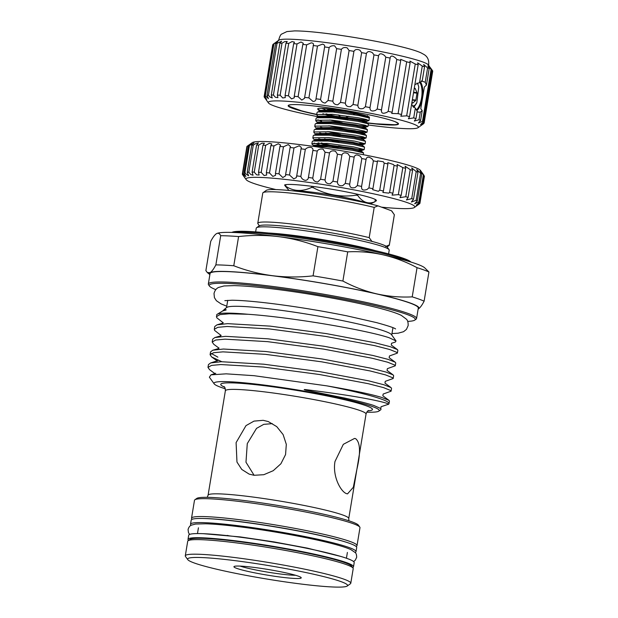 <?xml version="1.0" encoding="UTF-8"?>
<svg xmlns="http://www.w3.org/2000/svg" width="618" height="618" viewBox="0 0 618 618"><rect width="100%" height="100%" fill="white"/><g stroke="black" fill="none" stroke-linecap="round" stroke-linejoin="round"><path stroke-width="0.93" d="M188.59 540.379A83.878 7.022 9.4 0 1 188.019 539.344A83.878 7.022 9.4 0 1 237.953 541.121A83.878 7.022 9.4 0 1 353.519 566.745A83.878 7.022 9.4 0 1 352.639 567.533M188.019 539.344L188.706 535.219A83.878 7.022 9.4 0 1 238.633 536.996A83.878 7.022 9.4 0 1 354.199 562.619L353.519 566.745M191.132 525.292A83.878 7.022 9.4 0 1 190.522 524.226A83.878 7.022 9.4 0 1 240.456 526.003A83.878 7.022 9.4 0 1 356.022 551.627A83.878 7.022 9.4 0 1 355.095 552.438M190.522 524.226L191.209 520.101A83.878 7.022 9.4 0 1 241.136 521.878A83.878 7.022 9.4 0 1 356.702 547.502L356.022 551.627M220.41 524.728A75.489 6.319 9.4 0 1 243.739 527.193A75.489 6.319 9.4 0 1 327.571 542.465M229.309 535.868A75.489 6.319 9.4 0 1 227.239 535.397M414.145 88.992L414.902 88.328M416.98 83.036A13.496 5.5 -82.7 0 1 417.969 84.342L418.734 86.829M416.586 103.113L413.79 107.432M413.442 107.184L414.778 105.462M412.005 101.885L412.623 103.191L415.682 100.556L412.299 100.124M413.604 92.252L416.98 92.685L415.172 88.359M416.98 92.685L417.011 93.202L413.519 92.754M412.376 99.676L415.868 100.116L417.011 93.202M415.868 100.116L415.682 100.556M413.311 106.288L415.141 105.099L416.864 102.565L418.765 86.953L417.969 84.342M362.163 122.163A55.357 4.635 9.4 0 0 364.999 122.534A55.357 4.635 9.4 0 0 376.231 123.816L394.57 124.712A55.357 4.635 9.4 0 0 397.953 123.7A55.357 4.635 9.4 0 0 397.552 122.997L394.894 121.599M316.717 114.593A55.914 4.681 9.4 0 1 291.171 104.689A55.914 4.681 9.4 0 1 321.445 106.86A55.914 4.681 9.4 0 1 395.945 122.032A55.914 4.681 9.4 0 1 365.192 122.758A55.914 4.681 9.4 0 1 364.466 122.665M420.387 81.947A15.659 6.381 -82.7 0 1 422.503 96.702A15.659 6.381 -82.7 0 1 416.826 110.607A15.697 6.404 -82.7 0 0 422.519 96.709A15.697 6.404 -82.7 0 0 420.418 81.924M416.347 109.981A15.095 6.157 97.3 0 0 421.777 96.586A15.095 6.157 97.3 0 0 419.753 82.41M264.944 97.814C267.47 101.522 267.231 101.259 264.218 97.034A81.082 6.79 9.4 0 1 264.149 96.617L264.496 97.08C267.123 100.417 267.169 100.07 264.643 96.029A81.082 6.79 9.4 0 1 265.323 95.728L268.428 98.617L267.015 95.357A81.082 6.79 9.4 0 1 268.436 95.195L269.888 96.933L272.221 97.999L271.287 95.048A81.082 6.79 9.4 0 1 273.419 95.025L275.443 97.304L277.899 97.644L277.358 95.095A81.082 6.79 9.4 0 1 280.139 95.211L282.735 97.968L285.307 97.574L285.068 95.512A81.082 6.79 9.4 0 1 288.436 95.767L291.58 98.903L294.276 97.791L294.238 96.284A81.082 6.79 9.4 0 1 298.1 96.671L301.777 100.085L304.581 98.277L304.635 97.389A81.082 6.79 9.4 0 1 308.9 97.891L313.056 101.476C314.917 101.398 315.898 100.502 316.007 98.795A81.082 6.79 9.4 0 1 320.572 99.413C321.275 101.499 322.797 102.712 325.145 103.059L328.065 100.479A81.082 6.79 9.4 0 1 332.824 101.19C333.388 103.554 335.033 104.751 337.752 104.774L340.518 102.395A81.082 6.79 9.4 0 1 345.346 103.183C345.732 105.832 347.471 106.968 350.568 106.597L353.071 104.496A81.082 6.79 9.4 0 1 357.845 105.338C358 108.274 359.807 109.316 363.268 108.482L365.392 106.721A81.082 6.79 9.4 0 1 370.004 107.602C369.881 110.8 371.727 111.727 375.543 110.375L377.196 109.031A81.082 6.79 9.4 0 1 381.53 109.927C381.074 113.357 382.921 114.121 387.084 112.229L388.189 111.356A81.082 6.79 9.4 0 1 392.136 112.244L391.727 113.465L398.092 113.65A81.082 6.79 9.4 0 1 401.553 114.508L400.804 116.223L406.667 115.844A81.082 6.79 9.4 0 1 409.564 116.655L408.398 118.772L413.705 117.899L415.319 108.142L417.212 111.039L415.96 118.633L414.315 121.051L419.027 119.753L420.279 112.152L422.202 110.645L420.588 120.402L418.401 122.997L422.503 121.36L431.086 69.517A81.082 6.79 9.4 0 1 431.912 70.066L428.382 64.921A76.045 6.365 9.4 0 0 323.786 42.263A76.045 6.365 9.4 0 0 278.865 40.17L273.226 44.187A81.082 6.79 9.4 0 1 273.905 43.886L275.118 43.059C278.502 40.881 278.656 41.035 275.597 43.515A81.082 6.79 9.4 0 1 277.019 43.353L281.623 41.228L279.869 43.206A81.082 6.79 9.4 0 1 282.001 43.183L284.659 41.622L287.2 41.46L285.941 43.26A81.082 6.79 9.4 0 1 288.722 43.376L292.067 41.576L294.485 42.148L293.65 43.677A81.082 6.79 9.4 0 1 297.019 43.932L301.005 41.993L303.307 43.283L302.82 44.442A81.082 6.79 9.4 0 1 306.683 44.828L311.248 42.851C313.295 43.09 313.952 43.986 313.218 45.547A81.082 6.79 9.4 0 1 317.482 46.056L322.55 44.141C324.311 44.635 324.991 45.578 324.581 46.96A81.082 6.79 9.4 0 1 329.155 47.578C330.445 46.087 332.268 45.5 334.624 45.825L336.648 48.644A81.082 6.79 9.4 0 1 341.406 49.355C342.65 47.617 344.574 47.122 347.177 47.864L349.1 50.552A81.082 6.79 9.4 0 1 353.929 51.34C355.087 49.34 357.073 48.961 359.9 50.205L361.646 52.654A81.082 6.79 9.4 0 1 366.428 53.496C367.447 51.224 369.464 50.993 372.484 52.793L373.975 54.886A81.082 6.79 9.4 0 1 378.587 55.767C379.413 53.218 381.422 53.156 384.612 55.558L385.779 57.188A81.082 6.79 9.4 0 1 390.112 58.084L390.143 57.598M415.319 108.142L411.588 104.427M414.863 84.62L419.545 82.58L422.279 66.056A81.082 6.79 9.4 0 1 424.543 66.798L423.678 64.473L427.61 67.91A81.082 6.79 9.4 0 1 429.17 68.559L427.849 65.964L431.086 69.517M424.543 66.798L422.164 81.151L419.545 82.58M272.731 44.79A81.082 6.79 9.4 0 1 272.731 44.782L264.149 96.617A81.082 6.79 9.4 0 1 264.149 96.609L272.731 44.774L273.218 44.411M265.323 95.728L273.905 43.886M268.436 95.195L277.019 43.353M273.419 95.025L282.001 43.183M280.139 95.211L288.722 43.376M288.436 95.767L297.019 43.932M298.1 96.671L306.683 44.828M308.9 97.891L317.482 46.056M320.572 99.413L329.155 47.578M332.824 101.19L341.406 49.355M345.346 103.183L353.929 51.34M357.845 105.338L366.428 53.496M370.004 107.602L378.587 55.767M381.383 110.491L390.112 58.084C390.684 55.288 392.646 55.404 395.991 58.432L396.764 59.521A81.082 6.79 9.4 0 1 400.719 60.41L400.688 59.336L406.675 61.808A81.082 6.79 9.4 0 1 410.136 62.673L409.927 61.12L415.25 64.009A81.082 6.79 9.4 0 1 418.147 64.813L417.66 62.843L422.279 66.056M392.136 112.244L400.719 60.41M368.274 124.99A76.045 6.365 -170.6 0 0 373.071 125.624A76.045 6.365 -170.6 0 0 417.992 127.71A76.045 6.365 -170.6 0 0 313.565 103.994A76.045 6.365 -170.6 0 0 268.475 102.959A76.045 6.365 -170.6 0 0 318.849 116.887M264.496 97.08L266.605 99.498M275.118 43.059C278.502 40.881 278.656 41.035 275.597 43.515L267.015 95.357M313.434 44.836L304.635 97.389M413.705 117.899A81.082 6.79 9.4 0 1 415.96 118.633M419.027 119.753A81.082 6.79 9.4 0 1 420.588 120.402M421.329 80.912L425.23 82.264L427.61 67.91M264.643 96.029L273.226 44.187M271.287 95.048L279.869 43.206M277.358 95.095L285.941 43.26M285.068 95.512L293.65 43.677M294.238 96.284L302.82 44.442M315.968 99.042L324.628 46.759M328.065 100.479L336.648 48.644M340.518 102.395L349.1 50.552M353.071 104.496L361.646 52.654M365.392 106.721L373.975 54.886M377.196 109.031L385.779 57.188M388.189 111.356L396.764 59.521M398.092 113.65L406.675 61.808M401.553 114.508L410.136 62.673M406.667 115.844L415.25 64.009M409.564 116.655L418.147 64.813M429.17 68.559L426.435 85.075L425.23 82.264M422.503 121.36A81.082 6.79 9.4 0 1 423.33 121.901L431.912 70.066C429.386 66.358 429.626 66.62 432.639 70.846A81.082 6.79 9.4 0 1 432.708 71.263A81.082 6.79 9.4 0 1 432.708 71.271L424.126 123.106A81.082 6.79 9.4 0 1 424.126 123.113L432.708 71.271M423.33 121.901L420.572 124.558L424.056 122.681L432.639 70.846M424.056 122.681A81.082 6.79 9.4 0 1 424.126 123.106C420.047 126.18 419.885 126.373 423.639 123.693L423.678 123.446M334.485 118.038A55.914 4.681 9.4 0 1 325.462 116.362M420.758 125.709L423.639 123.693M426.435 85.075L424.357 87.03L420.773 108.683L422.202 110.645M420.279 112.152L417.845 112.02M333.002 116.841L342.503 118.517M342.781 118.571L347.996 119.699M291.457 104.666A55.357 4.635 9.4 0 0 288.73 105.616A55.357 4.635 9.4 0 0 289.131 106.327L301.321 110.753A55.357 4.635 9.4 0 0 316.748 114.392M321.816 108.382L325.153 109.618M321.669 110.738A26.219 2.194 9.4 0 1 317.845 108.706A26.219 2.194 9.4 0 1 333.334 109.432A26.219 2.194 9.4 0 1 369.402 117.242A26.219 2.194 9.4 0 1 368.853 117.791M354.995 113.874L356.887 114.175A23.43 1.962 -170.6 0 0 361.955 114.608M366.196 117.034L367.949 116.555L356.887 114.175M381.561 207.161A85.554 7.161 -170.6 0 0 414.384 207.494A85.554 7.161 -170.6 0 0 296.903 180.811A85.554 7.161 -170.6 0 0 246.173 179.645L242.503 174.554A90.027 7.532 9.4 0 1 242.333 174.245L242.743 174.809C245.446 178.393 245.338 177.984 242.418 173.581A90.027 7.532 9.4 0 1 242.781 173.256L245.84 176.47L243.971 172.777A90.027 7.532 9.4 0 1 244.952 172.561L246.335 174.291L248.606 175.751L247.215 172.283A90.027 7.532 9.4 0 1 248.799 172.183L250.684 174.438L253.063 175.265L252.098 172.105A90.027 7.532 9.4 0 1 254.245 172.121L256.64 174.848L259.12 175.025L258.517 172.244A90.027 7.532 9.4 0 1 261.19 172.376L264.079 175.512L266.667 175.041L266.35 172.708A90.027 7.532 9.4 0 1 269.494 172.955L272.855 176.416L275.551 175.311L275.443 173.48A90.027 7.532 9.4 0 1 278.996 173.828L282.805 177.551L285.601 175.829L285.616 174.546A90.027 7.532 9.4 0 1 289.518 174.994L293.728 178.88L296.261 177.66L296.679 175.883A90.027 7.532 9.4 0 1 300.842 176.424C301.514 178.563 303.044 179.884 305.416 180.386C307.254 180.108 308.251 179.135 308.405 177.466A90.027 7.532 9.4 0 1 312.762 178.092C313.295 180.479 314.925 181.792 317.637 182.04L320.58 179.266A90.027 7.532 9.4 0 1 325.037 179.962C325.392 182.611 327.1 183.894 330.159 183.801L332.955 181.252A90.027 7.532 9.4 0 1 337.428 182.001C337.575 184.913 339.344 186.126 342.735 185.647L345.3 183.376A90.027 7.532 9.4 0 1 349.695 184.164C349.595 187.331 351.403 188.459 355.126 187.54L357.366 185.601A90.027 7.532 9.4 0 1 361.607 186.42C361.206 189.826 363.029 190.831 367.077 189.44L368.915 187.887A90.027 7.532 9.4 0 1 372.917 188.714L372.654 189.656L378.37 191.317L379.738 190.182A90.027 7.532 9.4 0 1 383.415 191.008L382.89 192.453L388.768 193.125L389.61 192.445A90.027 7.532 9.4 0 1 392.901 193.249L397.374 166.203A90.027 7.532 -170.6 0 0 394.083 165.4L393.504 164.558L387.826 162.665L387.895 163.955A90.027 7.532 -170.6 0 0 384.211 163.137L383.26 161.746L377.42 160.85L377.397 161.669A90.027 7.532 -170.6 0 0 373.396 160.834L372.121 158.965C368.73 156.447 366.713 156.578 366.08 159.374A90.027 7.532 -170.6 0 0 361.839 158.556L360.302 156.269C357.057 154.307 355.01 154.585 354.176 157.119A90.027 7.532 -170.6 0 0 349.78 156.331L348.027 153.712C344.952 152.267 342.913 152.685 341.909 154.956A90.027 7.532 -170.6 0 0 337.436 154.199L335.535 151.34C332.654 150.375 330.645 150.9 329.51 152.916A90.027 7.532 -170.6 0 0 325.06 152.221L323.075 149.201C320.41 148.66 318.463 149.27 317.243 151.047A90.027 7.532 -170.6 0 0 312.886 150.421L312.901 150.328M392.901 193.249L392.051 195.141L398.34 194.639A90.027 7.532 9.4 0 1 401.175 195.404L405.655 168.359A90.027 7.532 -170.6 0 0 402.82 167.594L397.127 164.473L397.374 166.203M383.415 191.008L387.895 163.955M372.917 188.714L377.397 161.669M361.522 186.798L366.119 159.05M349.695 184.164L354.176 157.119M337.428 182.001L341.909 154.956M325.037 179.962L329.51 152.916M312.762 178.092L317.243 151.047M300.842 176.424L305.323 149.378A90.027 7.532 -170.6 0 0 301.151 148.838L301.298 148.32M308.39 177.575L312.886 150.421C313.233 149.046 312.569 148.019 310.885 147.339C308.459 147.154 306.605 147.833 305.323 149.378M289.518 174.994L293.99 147.949A90.027 7.532 -170.6 0 0 290.097 147.501L290.46 146.481L288.258 144.589L283.477 146.783A90.027 7.532 -170.6 0 0 279.923 146.435L280.564 145.037L278.262 143.747L273.975 145.902A90.027 7.532 -170.6 0 0 270.831 145.663L271.812 143.94L269.409 143.291L265.663 145.33A90.027 7.532 -170.6 0 0 262.998 145.199L264.388 143.229L261.877 143.229L258.718 145.076A90.027 7.532 -170.6 0 0 256.578 145.06L258.417 142.905L255.798 143.554L253.272 145.137A90.027 7.532 -170.6 0 0 251.696 145.238L254.029 142.982L249.425 145.516A90.027 7.532 -170.6 0 0 248.451 145.732C252.051 142.997 252.059 142.866 248.482 145.338L247.262 146.211A90.027 7.532 -170.6 0 0 247.185 146.257A90.027 7.532 -170.6 0 0 246.899 146.528L242.418 173.581M296.617 176.586L301.283 147.331L299.205 145.794L293.99 147.949M278.996 173.828L283.477 146.783M269.494 172.955L273.975 145.902M261.19 172.376L265.663 145.33M254.245 172.121L258.718 145.076M248.799 172.183L253.272 145.137M244.952 172.561L249.425 145.516M242.781 173.256L247.262 146.211M242.333 174.245L242.434 173.604M247.185 146.257L252.306 142.619A85.554 7.161 9.4 0 1 302.835 144.975A85.554 7.161 9.4 0 1 420.51 170.468L423.933 175.265A90.027 7.532 -170.6 0 0 423.361 174.794C419.854 170.182 419.328 169.873 421.8 173.867A90.027 7.532 -170.6 0 0 420.619 173.303L416.748 169.471L417.984 172.229A90.027 7.532 -170.6 0 0 416.215 171.58L411.727 167.911L412.569 170.375A90.027 7.532 -170.6 0 0 410.244 169.664L405.145 166.234L405.655 168.359M243.971 172.777L248.451 145.732C252.051 142.997 252.059 142.866 248.482 145.338M246.173 179.645A85.554 7.161 -170.6 0 0 275.937 189.579M242.743 174.809L244.821 177.42M424.11 301.198C421.94 305.338 420.001 307.934 418.301 308.985L418.139 309.07A106.242 8.891 -170.6 0 0 418.301 308.985A106.242 8.891 -170.6 0 0 410.406 303.067A106.242 8.891 -170.6 0 0 376.733 293.874C388.498 296.478 400.325 297.474 412.214 296.872L417.042 267.679A114.909 9.618 9.4 0 1 423.909 269.958A114.909 9.618 9.4 0 1 428.938 272.005L424.11 301.198A114.909 9.618 -170.6 0 0 419.074 299.151A114.909 9.618 -170.6 0 0 412.214 296.872M220.696 235.69A114.909 9.618 9.4 0 1 238.602 236.563L233.774 265.755A114.909 9.618 -170.6 0 0 215.867 264.883L220.696 235.69C219.591 233.434 218.193 232.747 216.516 233.643C214.809 234.693 212.878 237.289 210.707 241.429L205.879 270.622L207.3 272.53L210.058 272.669A106.242 8.891 -170.6 0 0 209.888 274.593M366.744 412.206A83.731 7.007 -170.6 0 0 378.834 411.132A83.731 7.007 -170.6 0 0 372.461 406.574A83.731 7.007 -170.6 0 0 277.057 386.806A83.731 7.007 -170.6 0 0 214.199 383.878A83.731 7.007 -170.6 0 0 220.773 387.277A83.731 7.007 -170.6 0 0 225.3 388.792M388.004 404.504C389.587 404.087 386.598 402.998 379.019 401.244C363.523 397.66 339.127 393.79 305.833 389.626C302.187 389.185 305.609 390.267 307.37 390.491L344.651 398.046C357.567 400.881 367.285 403.353 373.805 405.478L380.812 408.537L380.958 409.626L378.834 411.132M381.569 399.174A92.26 7.725 -170.6 0 0 326.907 385.871C352.407 390.252 370.723 394.114 381.854 397.474L389.023 400.371L389.448 401.059L389.023 403.608A92.26 7.725 -170.6 0 0 381.569 399.174M214.199 383.878L209.371 377.189L210.977 374.848L226.18 373.836L254.029 375.69L326.907 385.871M380.819 408.544L381.059 406.737L388.598 404.195A92.26 7.725 -170.6 0 0 389.023 403.608M214.291 329.324L214.755 326.497L216.995 324.836L227.633 323.647L270.066 326.119L326.289 333.604L374.91 342.758L390.259 346.698L397.428 349.595L397.853 350.282L397.382 353.11L396.957 352.422L389.788 349.525L374.438 345.586L325.825 336.431L269.602 328.946L227.161 326.474L217.791 327.331L214.291 329.324L214.639 330.437L221.059 335.443M388.9 400.271L382.851 395.79L383.16 394.045L391.078 391.194L390.653 390.506L383.484 387.602L368.135 383.662L319.521 374.516L263.291 367.03L220.858 364.55L211.487 365.416L207.98 367.401L208.451 364.574L210.692 362.921L221.329 361.723L263.762 364.203L319.985 371.688L368.606 380.835L383.956 384.775L391.001 387.579L384.952 383.098L385.261 381.345L393.179 378.502L392.754 377.807L385.586 374.91L370.236 370.97L321.623 361.816L265.4 354.33L222.959 351.858L213.589 352.716L210.089 354.709L210.553 351.881L212.793 350.228L223.43 349.031L265.864 351.511L322.086 358.988L370.707 368.143L386.057 372.082L393.102 374.887L387.053 370.406L387.362 368.652L395.281 365.81L394.856 365.114L387.687 362.218L372.337 358.278L323.724 349.124L267.501 341.638L225.06 339.166L215.69 340.024L212.19 342.017L212.654 339.189L214.894 337.536L225.531 336.339L267.965 338.811L324.187 346.296L372.808 355.45L388.158 359.39L395.203 362.194L389.155 357.714L389.464 355.96L397.382 353.11M395.203 362.194L395.752 362.982L395.281 365.81M393.102 374.887L393.651 375.674L393.179 378.502M391.001 387.579L391.549 388.367L391.078 391.194M210.089 354.709L211.657 356.972L221.808 361.715M397.304 349.502L391.256 345.022L391.565 343.268L395.288 342.078L396.038 340.958L389.379 337.837C368.768 330.599 291.356 317.158 247.926 314.268A92.26 7.725 -170.6 0 0 217.096 314.338A92.26 7.725 -170.6 0 0 216.671 314.925L216.74 317.745L223.16 322.75M247.926 314.268L229.263 313.782L219.892 314.639L216.393 316.632M212.19 342.017L213.758 344.28L218.957 348.135M217.868 357.165L211.302 353.457M207.98 367.401L209.556 369.664L214.755 373.519M396.038 340.958L391.495 334.655A83.731 7.007 -170.6 0 0 384.929 331.263A83.731 7.007 -170.6 0 0 296.339 312.499A83.731 7.007 -170.6 0 0 226.86 307.401L225.508 308.367L225.246 309.865M217.096 314.338L222.565 311.039L225.508 308.367M350.785 583.237L353.202 568.668A83.878 7.022 -170.6 0 0 353.002 568.035A83.878 7.022 -170.6 0 0 346.42 564.636A83.878 7.022 -170.6 0 0 257.683 545.841A83.878 7.022 -170.6 0 0 188.088 540.735A83.878 7.022 -170.6 0 0 187.702 541.268L185.292 555.837A83.878 7.022 9.4 0 1 251.843 559.893A83.878 7.022 9.4 0 1 344.01 579.197A83.878 7.022 9.4 0 1 350.785 583.237A83.878 7.022 9.4 0 1 350.398 583.771L347.2 586.042A81.082 6.79 -170.6 0 0 341.02 581.623A81.082 6.79 -170.6 0 0 248.645 562.488A81.082 6.79 -170.6 0 0 187.787 559.653A81.082 6.79 -170.6 0 0 194.145 562.944A81.082 6.79 -170.6 0 0 279.923 581.105A81.082 6.79 -170.6 0 0 347.2 586.042M357.019 545.578L359.977 527.71A83.878 7.022 -170.6 0 0 359.784 527.084A83.878 7.022 -170.6 0 0 353.202 523.678A83.878 7.022 -170.6 0 0 264.465 504.883A83.878 7.022 -170.6 0 0 194.871 499.784A83.878 7.022 -170.6 0 0 194.485 500.317L191.526 518.178A83.878 7.022 9.4 0 1 258.077 522.241A83.878 7.022 9.4 0 1 350.244 541.546A83.878 7.022 9.4 0 1 357.019 545.578A83.878 7.022 9.4 0 1 356.632 546.111L356.13 546.466M355.636 438.672C360.356 442.511 360.765 452.778 356.856 469.471L353.326 487.285L347.517 493.882L346.536 493.643C340.781 491.75 332.353 476.37 334.979 461.522L343.322 444.327L354.577 438.417L355.636 438.672M416.571 318.509L418.301 308.065A105.539 8.837 -170.6 0 0 409.78 302.99A105.539 8.837 -170.6 0 0 293.805 278.695A105.539 8.837 -170.6 0 0 210.05 273.589L208.328 284.033A105.539 8.837 9.4 0 1 292.075 289.139A105.539 8.837 9.4 0 1 408.05 313.434A105.539 8.837 9.4 0 1 416.571 318.509A105.539 8.837 9.4 0 1 416.084 319.182L414.802 320.093A104.427 8.737 -170.6 0 0 406.853 314.407A104.427 8.737 -170.6 0 0 287.88 289.757A104.427 8.737 -170.6 0 0 209.487 286.103A104.427 8.737 -170.6 0 0 215.806 289.633M388.591 253.882L389.209 250.159A67.377 5.639 -170.6 0 0 389.046 249.649A67.377 5.639 -170.6 0 0 383.763 246.922A67.377 5.639 -170.6 0 0 312.476 231.82A67.377 5.639 -170.6 0 0 256.57 227.718A67.377 5.639 -170.6 0 0 256.261 228.15L255.643 231.874M409.046 261.484A92.26 7.725 -170.6 0 0 404.666 259.684A92.26 7.725 -170.6 0 0 315.682 240.348A92.26 7.725 -170.6 0 0 233.828 232.476M240.163 566.096A31.309 2.619 -170.6 0 0 280.286 573.991A31.309 2.619 -170.6 0 0 295.535 575.265M280.927 577.135A34.106 2.858 9.4 0 1 234.091 566.497A34.106 2.858 9.4 0 1 254.237 567.432A34.106 2.858 9.4 0 1 301.151 577.598A34.106 2.858 9.4 0 1 280.927 577.135M188.088 540.735L190.012 539.367A82.194 6.883 9.4 0 1 258.208 544.373A82.194 6.883 9.4 0 1 345.176 562.789A82.194 6.883 9.4 0 1 351.627 566.127L353.002 568.035M194.871 499.784L196.794 498.417A82.194 6.883 9.4 0 1 264.991 503.415A82.194 6.883 9.4 0 1 351.959 521.839A82.194 6.883 9.4 0 1 358.401 525.169L359.784 527.084M256.57 227.718L259.135 225.902A65.145 5.454 9.4 0 1 313.179 229.865A65.145 5.454 9.4 0 1 382.102 244.465A65.145 5.454 9.4 0 1 387.216 247.107L389.046 249.649M231.881 232.414A91.147 7.632 9.4 0 1 307.903 238.108A91.147 7.632 9.4 0 1 403.832 258.455A91.147 7.632 9.4 0 1 410.908 262.047M407.687 321.399A104.427 8.737 -170.6 0 0 414.802 320.093M313.357 186.497L313.171 187.633A45.57 3.816 -170.6 0 0 312.376 187.524A45.57 3.816 -170.6 0 0 311.588 187.424L311.773 186.288M365.555 202.812A38.44 3.221 -170.6 0 0 314.516 192.461A38.44 3.221 -170.6 0 0 293.905 190.954M285.91 184.62L285.655 186.165C293.48 191.425 302.125 191.85 311.588 187.424M285.655 186.165A45.57 3.816 -170.6 0 0 285.454 186.281L285.725 184.643M289 190.46L285.454 186.281M272.337 423.647L263.778 424.342L256.532 428.367L247.277 443.616L245.979 462.218L254.106 475.296M254.068 475.288L249.154 474.114L241.746 469.425L236.964 462.048L236.099 442.627L245.995 425.617L254.006 421.113L263.168 420.317L268.258 421.561L276.756 426.636L283.121 434.593L286.312 444.342L285.562 454.585L280.889 463.778L273.218 470.707L263.816 474.701L254.068 475.288M363.353 154.709L363.554 152.924L353.025 150.39L327.107 146.868L313.967 146.466M315.906 146.358L312.322 144.62L312.051 143.592L327.687 143.384L353.604 146.899L364.203 149.556L358.216 149.332M364.203 149.556L364.512 147.115L353.99 144.573L328.073 141.058L312.893 141.028L312.252 141.561L311.866 143.886M313.944 143.044L325.423 146.729M348.73 147.949L338.432 146.049M316.864 140.541L314.825 139.699M365.045 143.839L362.65 144.728L353.04 142.294L329.317 139.15L314.995 139.429L315.273 140.41L313.287 138.803L313.017 137.783L328.652 137.567L354.57 141.089L365.168 143.739L359.182 143.515M365.168 143.739L365.477 141.298L354.948 138.764L329.039 135.242L313.859 135.211L313.218 135.744L312.832 138.069M318.741 138.733L326.389 140.912M317.83 134.724L315.79 133.882M360.927 138.872L363.616 138.911L361.607 138.046L354.006 136.478L330.275 133.333L315.96 133.612L316.231 134.6L314.253 132.986L313.975 131.966L329.61 131.75L355.528 135.272L363.345 136.902L365.972 138.038L350.661 136.315M366.126 137.93L366.443 135.481L355.914 132.947L329.997 129.425L314.825 129.394L314.176 129.927L313.789 132.252M319.707 132.916L327.347 135.095M340.363 134.415L327.926 131.603M318.795 128.907L317.528 128.413M339.583 129.363L350.537 131.449L364.535 133.109L354.964 130.661L331.24 127.517L316.926 127.802L317.196 128.783L315.211 127.169L314.941 126.149L330.576 125.933L356.493 129.456L364.303 131.093L366.968 132.213L351.619 130.498L328.892 125.786M367.092 132.113L367.401 129.664L356.88 127.13L330.962 123.608L315.783 123.577L315.141 124.11L314.755 126.435M320.665 127.107L328.312 129.278M317.714 122.248L316.177 121.352L315.906 120.332L331.542 120.116L357.459 123.639L365.269 125.276L367.895 126.404L352.584 124.681M368.058 126.296L368.367 123.847L357.837 121.313L331.92 117.791L316.748 117.768L316.099 118.293L315.721 120.618M317.791 119.776L321.63 121.29M342.287 122.789L329.857 119.969M318.679 116.431L317.142 115.535L316.864 114.515L332.499 114.299L358.417 117.822L366.235 119.459L368.861 120.587L345.756 117.466M369.016 120.479L369.325 118.03L358.803 115.496L332.886 111.974L317.714 111.951L317.065 112.476L316.679 114.801M319.637 110.622L317.644 108.984M353.272 114.546L354.979 113.882A11.464 0.958 -170.6 0 0 355.111 113.766A11.464 0.958 -170.6 0 0 348.459 111.773M339.429 110.282A11.464 0.958 -170.6 0 0 339.313 110.267A11.464 0.958 -170.6 0 0 332.492 110.019L332.608 109.34M313.171 187.633C326.737 194.979 341.128 197.482 356.347 195.157L356.532 194.013M375.597 199.629L376.192 200.966C377.583 199.699 371.488 197.49 357.899 194.322L357.729 195.473C362.65 202.395 368.398 204.481 374.964 201.738L375.335 199.483M370.383 203.932L374.933 201.754A45.57 3.816 -170.6 0 0 374.964 201.738M357.729 195.473A45.57 3.816 -170.6 0 0 356.347 195.157M389.34 245.099L394.346 214.863A66.682 5.585 -170.6 0 0 394.346 214.724L389.34 244.952A66.682 5.585 9.4 0 1 389.34 245.099A66.682 5.585 9.4 0 1 389.031 245.524L387.053 246.922M394.346 214.724L391.48 210.769A63.886 5.346 9.4 0 1 391.889 211.178L392.955 212.662M259.336 225.779L257.768 223.461A66.682 5.585 9.4 0 1 257.768 223.314A66.682 5.585 9.4 0 1 298.224 224.821A66.682 5.585 9.4 0 1 369.193 237.636L372.059 241.592M369.193 237.636L374.199 207.401A66.682 5.585 -170.6 0 0 305.802 194.925A66.682 5.585 -170.6 0 0 263.083 192.654A66.682 5.585 -170.6 0 0 262.774 193.079L257.768 223.314M391.48 210.769L377.969 205.856L374.199 207.401M263.083 192.654L266.281 190.383A63.886 5.346 9.4 0 1 310.885 193.055A63.886 5.346 9.4 0 1 377.969 205.856M385.562 246.497L389.34 244.952M209.487 286.103L208.575 284.828A105.539 8.837 9.4 0 1 208.328 284.033M347.718 251.85L342.89 281.043A114.909 9.618 -170.6 0 0 313.079 275.844L317.915 246.659A114.909 9.618 9.4 0 1 347.718 251.85C359.606 251.248 371.433 252.244 383.199 254.848A106.242 8.891 -170.6 0 0 279.073 236.694A106.242 8.891 -170.6 0 0 217.15 233.357A106.242 8.891 -170.6 0 0 217.08 233.38M345.292 541.924A82.194 6.883 -170.6 0 0 275.126 526.737A82.194 6.883 -170.6 0 0 203.809 518.502M192.082 519.313L191.719 518.811A83.878 7.022 9.4 0 1 191.526 518.178M187.787 559.653L185.485 556.463A83.878 7.022 9.4 0 1 185.292 555.837M428.938 272.005L424.551 267.687A106.242 8.891 -170.6 0 0 383.199 254.848C394.917 257.606 406.196 261.877 417.042 267.679M342.89 281.043C353.728 286.845 365.014 291.117 376.733 293.874A106.242 8.891 -170.6 0 0 272.615 275.721A106.242 8.891 -170.6 0 0 210.058 272.669C211.765 271.619 213.697 269.023 215.867 264.883M217.15 233.357L216.516 233.643M317.915 246.659C305.446 241.8 292.499 238.478 279.073 236.694C265.732 235.064 252.244 235.018 238.602 236.563M233.774 265.755C246.35 270.638 259.297 273.959 272.615 275.721C286.064 277.351 299.552 277.389 313.079 275.844M375.033 201.306L376.192 200.966L375.265 199.915M401.175 195.404L399.946 197.667L405.763 196.709A90.027 7.532 9.4 0 1 408.096 197.428L406.42 199.985L411.735 198.625A90.027 7.532 9.4 0 1 413.512 199.274L411.356 202.032L416.138 200.348A90.027 7.532 9.4 0 1 417.32 200.912L414.647 203.786L418.88 201.839A90.027 7.532 9.4 0 1 419.46 202.31L416.246 205.207L419.923 203.067A90.027 7.532 9.4 0 1 419.923 203.283A90.027 7.532 9.4 0 1 419.869 203.446C415.358 206.783 415.141 206.976 419.228 204.017L419.251 203.901M419.923 203.283L424.396 176.238A90.027 7.532 -170.6 0 0 424.396 176.022L419.923 203.067M419.46 202.31L423.933 175.265M418.88 201.839L423.361 174.794M417.32 200.912L421.8 173.867L420.093 170.892M416.138 200.348L420.619 173.303M413.512 199.274L417.984 172.229M411.735 198.625L416.215 171.58M408.096 197.428L412.569 170.375M405.763 196.709L410.244 169.664M398.34 194.639L402.82 167.594M389.61 192.445L394.083 165.4M379.738 190.182L384.211 163.137M368.915 187.887L373.396 160.834M357.366 185.601L361.839 158.556M345.3 183.376L349.78 156.331M332.955 181.252L337.436 154.199M320.58 179.266L325.06 152.221M285.616 174.546L290.097 147.501M275.443 173.48L279.923 146.435M266.35 172.708L270.831 145.663M258.517 172.244L262.998 145.199M252.098 172.105L256.578 145.06M247.215 172.283L251.696 145.238M357.899 194.322C343.577 191.117 328.305 188.451 312.09 186.335C296.37 184.388 287.192 183.94 284.566 184.991L285.616 186.582M376.192 200.966L376.401 200.278M416.107 206.265L419.228 204.017M415.141 105.099L412.754 106.551M367.949 116.555L360.881 115.89M332.971 110.506L326.219 108.652M225.369 390.777L208.081 495.227A71.294 5.971 9.4 0 1 264.651 498.672A71.294 5.971 9.4 0 1 342.99 515.08A71.294 5.971 9.4 0 1 348.753 518.51L366.041 414.068A71.294 5.971 -170.6 0 0 360.279 410.638A71.294 5.971 -170.6 0 0 281.939 394.23A71.294 5.971 -170.6 0 0 225.369 390.777C225.331 388.398 224.875 386.992 224.002 386.559M224.519 387.1A76.887 6.435 9.4 0 1 269.749 386.404A76.887 6.435 9.4 0 1 366.258 405.787A76.887 6.435 9.4 0 1 368.034 410.862M268.753 233.04A67.377 5.639 9.4 0 1 375.806 250.761M361.723 115.257L365.871 115.69M347.061 111.526L334.129 110.074L319.815 110.352L319.877 111.147M326.01 113.851L341.584 117.744M343.84 118.216L366.459 121.476L356.895 119.027L333.164 115.89L318.849 116.169L318.919 116.964M362.851 127.238L365.539 127.277L363.538 126.412L355.929 124.844L332.206 121.707L317.884 121.985L318.162 122.967L316.177 121.352M329.803 139.197L337.652 140.989M362.65 144.728L362.534 145.5L352.886 143.245L329.155 140.101L315.018 140.147L315.52 140.603M321.198 142.928L336.694 146.806M359.004 150.498L361.692 150.545L359.684 149.68L352.075 148.104L328.351 144.967L314.037 145.245L314.562 146.42M325.655 108.606L329.348 109.734M363.685 116.462L367.347 116.423L357.698 114.16L333.975 111.024L320.109 111.062L317.714 111.951M322.866 113.766L333.496 116.879M362.72 122.279L366.381 122.24L356.733 119.977L333.009 116.841L319.143 116.879L318.517 117.412M361.762 128.096L365.423 128.05L355.767 125.794L332.044 122.658L318.177 122.696L317.552 123.229M360.796 133.913L364.458 133.867L354.809 131.611L331.086 128.474L317.219 128.513L316.594 129.046M325.501 132.994L340.024 136.454M366.01 138.023L363.616 138.911L363.492 139.683L353.844 137.428L330.12 134.291L316.254 134.33L315.628 134.863M324.535 138.811L339.058 142.271M312.893 141.028L315.288 140.139L314.662 140.672M318.054 142.851L338.1 148.088M357.907 151.364L361.569 151.317L351.92 149.062L328.197 145.918L314.33 145.956L313.712 146.427M189.626 534.408L188.49 532.693L188.065 529.471C188.83 527.069 189.95 525.624 191.433 525.138L195.612 524.033L205.802 523.786C214.809 524.079 226.713 525.169 241.507 527.046C273.45 531.063 313.851 538.556 335.535 544.512C342.442 546.374 347.594 548.089 350.985 549.672L355.157 552.507C356.169 553.257 356.663 554.887 356.656 557.374L355.211 560.294L353.589 561.553M203.291 533.682L240.255 536.918L274.091 541.924L307.277 548.112L340.897 556.463M226.76 306.204L221.043 303.871L216.393 300.719L214.415 297.637L214.013 293.504C214.809 290.468 216.331 288.451 218.587 287.44L224.01 285.956L234.237 285.616C244.612 285.864 258.664 287.115 276.37 289.355C313.048 293.967 359.452 302.604 383.909 309.417C391.603 311.503 397.374 313.481 401.236 315.334L406.428 319.197C407.679 320.363 408.251 322.511 408.143 325.64L406.428 329.417L403.562 331.704L398.146 333.195L391.982 333.558M224.844 300.657L231.943 300.232C241.499 300.302 255.697 301.522 274.523 303.894C298.579 306.991 322.55 310.947 346.459 315.759L376.516 322.604C388.073 325.794 394.423 327.903 395.582 328.93M416.864 102.565L416.269 103.793M268.475 102.959L266.265 99.907M278.509 40.711C279.653 36.416 280.773 34.175 281.885 33.982L286.891 31.58L294.601 30.9C302.542 30.908 313.859 31.842 328.552 33.712C354.763 37.01 387.656 43.067 406.289 48.05C412.577 49.687 417.444 51.271 420.897 52.8L423.971 54.469C427.756 56.709 429.286 60.402 428.552 65.554M417.992 127.71L421.762 125.029M347.386 552.446L346.428 558.232M392.955 327.679L391.742 334.995M208.081 495.227L207.2 497.335M355.226 113.086L355.111 113.766M342.681 118.664L348.876 116.254M341.576 117.737L338.177 114.878M334.964 112.175L332.584 110.174M319.807 111.217L318.1 109.726M368.367 123.847L366.381 122.24L366.505 121.46L368.9 120.58M318.842 117.034L317.142 115.535M367.401 129.664L365.423 128.05L365.539 127.277L367.934 126.396M366.443 135.481L364.458 133.867L364.574 133.094L366.968 132.213M363.554 152.924L361.569 151.317L361.692 150.545L364.079 149.656M313.241 146.366L314.33 145.956L312.322 144.62M367.463 115.643L367.347 116.423L369.325 118.03M317.907 122.704L315.783 123.577M316.949 128.513L314.825 129.394M315.983 134.33L313.859 135.211M319.143 116.879L316.748 117.768M363.492 139.683L365.477 141.298M362.534 145.5L364.512 147.115M366.041 414.068C366.837 411.827 367.725 410.638 368.691 410.514L368.683 410.514M348.753 518.51L348.9 520.789M210.977 374.848L215.759 373.318M210.692 362.921L217.86 360.626L216.748 361.151L216.833 360.618L211.657 356.972M212.793 350.228L218.849 348.459L218.934 347.926M214.894 337.536L220.95 335.767L221.035 335.234M216.995 324.836L223.052 323.067L223.137 322.534M222.565 311.039L226.265 309.85M225.315 309.958L225.153 310.375M214.732 373.311L214.647 373.844M227.733 300.325L226.52 307.648M198.432 527.787L197.482 533.573M209.881 274.624L207.3 272.53M414.384 207.494L416.308 206.126"/></g></svg>
